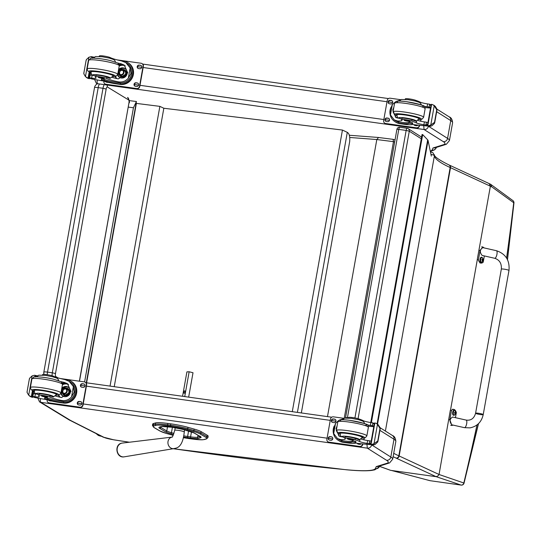 <?xml version="1.0" encoding="UTF-8"?>
<svg xmlns="http://www.w3.org/2000/svg" width="541" height="541" viewBox="0 0 541 541"><rect width="100%" height="100%" fill="white"/><g stroke="black" fill="none" stroke-linecap="round" stroke-linejoin="round"><path stroke-width="0.81" d="M482.964 414.717A3.882 0.48 -169.9 0 0 483.228 414.595A3.882 0.48 -169.9 0 0 479.488 413.439A3.882 0.48 -169.9 0 0 475.586 413.229A3.882 0.48 -169.9 0 0 478.657 414.257A3.882 0.48 -169.9 0 0 482.964 414.717M484.337 255.934L483.228 262.148A10.671 4.45 -83.1 0 1 481.057 263.082A10.671 4.45 -83.1 0 1 478.393 259.883L480.083 250.402L482.836 246.98L484.202 247.94M496.232 250.693A3.882 1.325 102.7 0 1 496.408 250.699L482.89 247.643C479.766 249.59 479.502 252.187 482.119 255.426L494.697 258.273C499.539 259.869 501.75 263.487 501.331 269.12A3.882 0.48 -169.9 0 1 505.24 269.33A3.882 0.48 -169.9 0 1 508.98 270.486C509.872 260.41 505.686 253.817 496.408 250.699A3.882 1.325 102.7 0 1 496.848 254.777A3.882 1.325 102.7 0 1 494.697 258.273M430.447 151.859L432.854 152.663L434.47 155.423A183.264 22.438 -169.9 0 0 450.166 167.527A103.527 12.673 10.1 0 1 450.504 167.683L490.383 186.205L477.223 259.741A10.671 4.45 96.9 0 0 477.263 259.876L450.531 409.997A10.671 4.45 96.9 0 0 450.342 410.173L439.049 474.477L438.122 475.823L436.12 476.682L390.616 470.345A593.403 72.656 -169.9 0 0 379.552 466.335M478.393 259.883L477.223 259.741M508.98 270.486L483.228 414.595A3.882 0.48 -169.9 0 0 480.158 413.567A3.882 0.48 -169.9 0 0 475.843 413.108A3.882 0.48 -169.9 0 0 475.586 413.229L501.331 269.12M453.115 425.104L451.904 425.483L449.814 419.796L451.512 410.315A10.671 4.45 -83.1 0 1 453.676 409.375A10.671 4.45 -83.1 0 1 456.347 412.58L455.434 417.672M466.139 420.087L452.621 417.03C449.497 418.977 449.233 421.574 451.85 424.82L464.428 427.661A3.882 1.325 -77.3 0 0 464.604 427.667A3.882 1.325 -77.3 0 0 466.633 423.914A3.882 1.325 -77.3 0 0 466.139 420.087C470.954 420.742 474.105 418.457 475.586 413.229M451.512 410.315L450.342 410.173M480.956 262.25A2.549 1.062 -83.1 0 1 480.733 262.284A2.549 1.062 -83.1 0 1 479.982 259.626A2.549 1.062 -83.1 0 1 481.341 257.225A2.549 1.062 -83.1 0 1 481.551 257.306M480.733 262.284L481.848 262.094A2.455 1.021 -83.1 0 1 480.672 259.707A2.455 1.021 -83.1 0 1 482.376 257.665L481.774 257.279A2.549 1.062 96.9 0 0 480.415 259.68A2.549 1.062 96.9 0 0 481.165 262.331A2.549 1.062 96.9 0 0 481.47 262.27M482.396 260.62L482.91 260.322A1.353 0.568 96.9 0 0 482.964 260.005A3.307 0.534 -174.4 0 0 482.903 259.89L482.795 259.308A3.307 3.09 -61.6 0 0 482.707 258.632A1.353 0.568 96.9 0 0 482.579 258.578A3.307 2.847 112.6 0 1 482.646 259.24L482.362 259.639A3.307 0.514 -174.6 0 0 481.909 259.511L481.916 259.531A1.258 0.527 -83.1 0 0 481.862 259.829L482.41 260.573A3.307 2.847 111.8 0 1 482.112 261.202A1.353 0.568 96.9 0 0 482.241 261.262A3.307 3.09 -60.6 0 0 482.552 260.64L482.836 260.241L482.437 260.153L482.815 260.241M482.646 259.24L481.909 259.626M481.903 259.863L482.078 259.903A0.893 0.372 -83.1 0 1 482.078 259.91A1957.967 317.006 5.6 0 0 482.897 259.984L482.964 260.005M453.622 415.211A2.549 1.062 -83.1 0 1 453.399 415.238A2.549 1.062 -83.1 0 1 452.648 412.58A2.549 1.062 -83.1 0 1 454.007 410.179A2.549 1.062 -83.1 0 1 454.217 410.261M453.399 415.238L454.514 415.055A2.455 1.021 -83.1 0 1 453.338 412.668A2.455 1.021 -83.1 0 1 455.042 410.626A2.455 1.021 -83.1 0 1 455.049 410.626L454.44 410.234A2.549 1.062 96.9 0 0 453.081 412.634A2.549 1.062 96.9 0 0 453.831 415.292A2.549 1.062 96.9 0 0 454.136 415.224M455.508 413.202L455.576 413.277A1.353 0.568 96.9 0 0 455.637 412.966A3.307 0.534 -174.4 0 0 455.569 412.844L455.461 412.262A3.307 3.09 -61.6 0 0 455.373 411.593A1.353 0.568 96.9 0 0 455.245 411.532A3.307 2.847 112.6 0 1 455.312 412.195L455.028 412.594A3.307 0.514 -174.6 0 0 454.575 412.472L454.582 412.485A1.353 0.568 96.9 0 0 454.521 412.783L455.076 413.534A3.307 2.847 111.8 0 1 454.778 414.156A1.353 0.568 96.9 0 0 454.907 414.217A3.307 3.09 -60.6 0 0 455.218 413.601L455.508 413.202L455.062 413.574M455.312 412.195L454.575 412.58L455.082 412.6M454.568 412.817L454.744 412.857A0.893 0.372 -83.1 0 1 454.744 412.864A1957.967 317.006 5.6 0 0 455.563 412.945L455.637 412.966M429.838 480.651A2.59 2.306 -80.1 0 0 429.953 480.672L391.677 470.494M393.084 139.368L393.483 141.661L394.653 142.053M378.538 137.515L376.813 139.537L393.483 141.661L344.232 418.234M491.755 186.848L513.734 202.74A2.59 2.394 -44.7 0 0 513.111 200.752L490.606 184.278L491.755 186.848A652.439 78.459 10 0 0 490.383 186.205L489.145 183.582L449.26 165.059A2.59 2.333 -65.1 0 0 449.084 164.985M513.734 202.74A520.104 192.616 -30.8 0 1 513.842 202.855A2.59 2.394 -44.3 0 0 513.166 200.812M429.987 480.672A2.59 1.102 -81.9 0 1 429.967 480.672A2.59 1.102 -81.9 0 1 429.953 480.672L461.135 485.088A2.59 2.462 -78.2 0 0 463.935 483.032L439.042 474.491L399.163 455.975A2.59 2.333 114.9 0 1 396.377 458.227L436.12 476.682M507.499 259.707L513.95 202.929L507.411 259.518M478.352 423.772L463.935 483.032A2.59 0.406 14.7 0 1 464.022 483.187A2.59 2.59 0 0 1 461.155 485.094L429.967 480.672A2.59 2.59 0 0 1 429.892 480.658L391.447 470.46M436.114 476.662L461.135 485.088A2.59 1.102 98 0 0 461.155 485.094M379.525 466.383L390.616 470.345M327.474 416.611L376.813 139.537L349.763 137.475M385.388 431.062L434.47 155.423L430.94 154.232M461.033 485.067A2.59 2.462 -78.1 0 0 463.826 483.005A2219.128 1993.795 -65.3 0 0 476.979 424.935M506.579 258.03A2219.128 1993.795 -65.3 0 0 513.727 202.74M136.089 103.365L159.865 106.367L163.835 108.247L342.446 130.056L347.295 132.356C349.283 133.492 350.074 136.582 349.675 141.614L301.344 412.945M128.318 107.125L133.444 107.754L136.42 101.505L130.685 100.802M136.42 101.505L86.317 382.764M133.444 107.754L84.606 381.946M292.282 411.667L342.446 130.056M136.366 103.5L86.614 382.805M159.865 106.367L110.039 386.098M163.835 108.247L114.239 386.687M431.319 156.072L428.059 140.471L377.544 424.117L377.882 424.36L376.854 423.711L377.469 424.347L374.02 443.694L371.836 444.391A4.355 0.534 10.1 0 1 371.058 444.256L370.639 444.229L374.426 422.988L374.845 423.015L371.058 444.256M371.39 422.636L422.677 134.608L422.048 134.513L370.754 422.541M422.677 134.608L427.674 139.869A41.414 5.072 10.1 0 1 428.059 140.471M207.135 435.167L201.171 431.664L200.927 433.03L206.892 436.533L207.135 435.167A23.608 2.888 10.1 0 1 208.157 436.269L207.913 437.635A23.608 2.888 -169.9 0 0 206.892 436.533A0.933 0.879 -59.6 0 1 205.85 437.324A22.681 2.779 10.1 0 1 206.08 438.913L203.964 439.549A17.501 2.144 10.1 0 1 192.359 439.035L189.391 438.629A17.508 2.144 10.1 0 1 183.358 437.662L189.465 438.636M170.787 423.846L167.811 423.441L167.568 424.807L170.543 425.212L170.787 423.846A18.435 2.259 10.1 0 1 188.004 427.329L187.761 428.688A18.435 2.259 -169.9 0 0 170.543 425.212L170.652 426.281A17.501 2.144 10.1 0 1 186.997 429.581L193.171 431.339A22.681 2.779 10.1 0 1 199.886 433.821L205.85 437.324M193.171 431.339A0.933 0.588 -74.1 0 0 193.935 430.447L194.178 429.087L188.004 427.329M167.676 425.875L167.568 424.807A18.435 2.259 -169.9 0 0 155.368 424.259L155.612 422.893L153.488 423.515L153.252 424.881A0.933 0.899 73.7 0 0 153.975 425.977L156.092 425.354A17.501 2.144 10.1 0 1 167.676 425.875L170.652 426.281M155.612 422.893A18.435 2.259 10.1 0 1 167.811 423.441M156.092 425.354A0.933 0.899 73.7 0 1 155.368 424.259L153.252 424.881A23.615 2.894 -169.9 0 0 152.454 425.442L152.697 424.076A23.615 2.894 10.1 0 1 153.488 423.515M194.178 429.087A23.615 2.888 10.1 0 1 201.171 431.664M184.731 396.58L189.147 371.775L186.909 371.87L182.56 396.276M184.637 390.873A1.21 0.582 104 0 1 184.718 390.879A1.21 0.582 104 0 1 184.988 392.198A1.21 0.582 104 0 1 184.136 393.233A1.21 0.582 104 0 1 183.845 391.995A1.21 0.582 104 0 1 184.637 390.873M188.66 397.128L193.009 372.735L189.147 371.775M366.906 443.762L367.312 448.158A3.828 3.638 -57.8 0 0 371.613 444.925A3.882 0.473 -169.9 0 0 370.889 444.621M367.312 448.158L386.517 460.263A47.933 5.87 10.1 0 1 387.342 463.157L376.205 466.626L378.058 466.525L389.588 462.907L392.665 459.214A51.76 6.336 -169.9 0 0 390.818 457.03L371.626 444.851M387.342 463.157L389.162 463.069M423.671 125.127L424.07 129.522A3.828 3.638 -57.8 0 0 428.371 126.29A3.882 0.473 -169.9 0 0 427.647 125.985M424.07 129.522L443.275 141.627A47.933 5.87 10.1 0 1 444.1 144.521L432.962 147.991L434.815 147.889L446.345 144.271L449.422 140.579A51.76 6.336 -169.9 0 0 447.576 138.395L428.384 126.215M444.1 144.521L445.919 144.433M43.902 372.201A5.173 5.065 -44.6 0 0 43.983 374.379M345.178 437.169A5.708 0.697 10.1 0 1 345.097 437.013A5.708 0.697 10.1 0 1 349.033 437.047A5.708 0.697 10.1 0 1 355.254 438.393L355.018 439.711A5.708 0.697 10.1 0 0 348.796 438.359A5.708 0.697 10.1 0 0 344.86 438.332A5.708 0.697 10.1 0 0 344.948 438.487A18.042 2.211 10.1 0 1 345.219 438.974A18.042 2.211 10.1 0 1 340.796 439.63L337.503 438.568L333.709 433.578L333.459 429.642L335.521 423.373L333.709 433.578M335.521 423.373L338.45 420.675M339.66 419.972L343.197 418.876M342.068 436.817A18.042 2.211 10.1 0 1 341.303 436.803L338.943 436.046L336.035 428.661L337.117 425.787M355.755 442.917L355.944 441.855A12.7 1.555 10.1 0 0 355.491 441.321L352.353 440.814A14.668 1.799 10.1 0 1 342.615 440.78L341.784 440.624L341.594 441.693A11.74 11.158 122.2 0 1 338.22 440.306L338.97 440.78A11.74 11.158 -57.8 0 0 343.183 442.322L346.598 442.795A12.7 1.555 -169.9 0 0 355.755 442.917A12.7 1.555 -169.9 0 0 355.302 442.382L352.164 441.875A14.668 1.799 -169.9 0 1 342.426 441.841L343.183 442.322M341.594 441.693L342.426 441.841M338.22 440.306A11.74 11.158 122.2 0 1 334.196 426.004M373.777 426.639A55.026 6.735 10.1 0 1 368.286 426.173M371.16 444.533L370.659 444.634A55.026 6.735 10.1 0 1 357.263 443.295L355.653 443.072M358.582 419.701L358.724 418.89A28.531 3.496 -169.9 0 1 363.322 420.715A6.654 0.818 -169.9 0 0 370.849 422.555A36.68 4.49 -169.9 0 0 372.817 422.839A1.292 1.224 128.2 0 1 372.884 422.852L372.377 425.679L373.878 426.058M361.26 439.143A6.654 0.818 10.1 0 0 367.643 440.536A36.68 4.49 10.1 0 0 369.679 440.834L371.18 441.213M374.156 424.489L372.884 422.852L374.304 423.657M374.44 423.008L370.659 444.222L372.174 444.959A4.355 0.534 10.1 0 1 372.85 445.033L375.17 444.418L377.74 442.017L376.976 441.537L377.936 440.969L377.74 442.017L380.134 428.628L377.469 424.347M374.02 443.694L376.976 441.537M377.882 424.36L380.255 427.87L380.134 428.628L380.255 427.87L379.498 427.39M341.784 440.624A10.651 10.123 122.2 0 1 338.794 439.387L337.503 438.568M364.127 438.054L363.816 439.826M364.269 438.034L363.944 439.853M372.377 425.679A36.68 4.49 10.1 0 1 370.342 425.388A6.654 0.818 10.1 0 1 367.211 424.827M339.998 436.56A7.757 7.371 122.2 0 1 338.064 433.395M373.77 426.687A49.319 6.039 10.1 0 1 368.293 426.193M374.845 423.015A4.355 0.534 10.1 0 0 375.616 423.143L377.557 424.124M355.018 439.711A28.531 3.496 10.1 0 1 359.616 441.53A6.654 0.818 10.1 0 0 367.143 443.37A36.68 4.49 10.1 0 0 369.104 443.654A1.292 1.238 116.2 0 0 369.178 443.661L370.883 442.768L371.16 441.199M358.724 418.89A5.708 0.697 -169.9 0 0 352.502 417.544A5.708 0.697 -169.9 0 0 348.566 417.51L348.478 418.004M362.855 443.931L362.768 444.425A2.59 2.462 122.2 0 1 359.86 446.609L329.158 442.301A2.59 2.462 122.2 0 1 328.096 441.875M362.558 443.904L362.49 444.256A2.59 2.462 122.2 0 1 359.589 446.44L328.887 442.132A2.59 2.462 122.2 0 1 326.886 439.258L330.483 419.025A2.59 2.462 122.2 0 1 333.391 416.841L343.995 418.328M333.946 422.589L332.715 422.42A1.779 1.691 122.2 0 1 331.43 420.1A1.779 1.691 122.2 0 1 333.337 418.944L334.561 419.113A1.779 1.691 122.2 0 1 335.846 421.432A1.779 1.691 122.2 0 1 333.946 422.589M330.788 440.293L329.564 440.117A1.779 1.691 122.2 0 1 328.279 437.797A1.779 1.691 122.2 0 1 330.179 436.641L331.41 436.817A1.779 1.691 122.2 0 1 332.688 439.136A1.779 1.691 122.2 0 1 330.788 440.293M361.199 443.755A1.779 1.691 122.2 0 1 359.643 444.344L358.419 444.168A1.779 1.691 122.2 0 1 357.188 443.289M332.215 422.264A1.779 1.691 122.2 0 1 333.608 419.113L334.832 419.289A1.779 1.691 122.2 0 1 335.332 419.437M329.063 439.968A1.779 1.691 122.2 0 1 330.456 436.817L331.68 436.986A1.779 1.691 122.2 0 1 332.181 437.142M357.919 444.012A1.779 1.691 122.2 0 1 357.398 443.316M340.032 433.612A11.645 1.427 10.1 0 1 339.734 433.199A11.645 1.427 10.1 0 1 351.454 433.841A11.645 1.427 10.1 0 1 362.673 437.284A11.645 1.427 10.1 0 1 362.247 437.568M355.254 438.393A28.531 3.496 10.1 0 1 358.906 439.765L359.968 439.549M353.415 439.792A3.104 0.379 -169.9 0 0 350.088 438.934A3.104 0.379 -169.9 0 0 347.41 438.839A3.104 0.379 -169.9 0 0 350.399 439.759A3.104 0.379 -169.9 0 0 353.523 439.928A3.104 0.379 -169.9 0 0 353.415 439.792M401.936 118.533A5.708 0.697 10.1 0 1 401.855 118.378A5.708 0.697 10.1 0 1 405.791 118.405A5.708 0.697 10.1 0 1 412.012 119.757L411.775 121.076A5.708 0.697 10.1 0 0 405.554 119.723A5.708 0.697 10.1 0 0 401.618 119.696A5.708 0.697 10.1 0 0 401.706 119.845A18.042 2.211 10.1 0 1 401.977 120.339A18.042 2.211 10.1 0 1 397.554 120.995L394.267 119.933L390.467 114.942L390.223 111L390.629 108.687L392.279 104.738L390.467 114.942M392.279 104.738L395.207 102.039M396.418 101.336L399.955 100.241M398.825 118.181A18.042 2.211 10.1 0 1 398.061 118.161L395.701 117.411L392.793 110.019L393.875 107.152M412.512 124.281L412.702 123.22A12.7 1.555 10.1 0 0 412.249 122.679L409.111 122.178A14.668 1.799 10.1 0 1 399.373 122.138L398.541 121.989L398.352 123.057A11.74 11.158 122.2 0 1 394.977 121.671L395.728 122.144A11.74 11.158 -57.8 0 0 399.948 123.679L403.356 124.159A12.7 1.555 -169.9 0 0 412.512 124.281A12.7 1.555 -169.9 0 0 412.059 123.74L408.922 123.24A14.668 1.799 -169.9 0 1 399.184 123.206L399.948 123.679M398.352 123.057L399.184 123.206M394.977 121.671A11.74 11.158 122.2 0 1 390.954 107.368M430.535 108.004A55.026 6.735 10.1 0 1 425.043 107.537M427.917 125.897L427.417 125.999A55.026 6.735 10.1 0 1 414.021 124.66L412.411 124.43M415.339 101.066L415.481 100.254A28.531 3.496 -169.9 0 1 420.08 102.073A6.654 0.818 -169.9 0 0 427.606 103.919A36.68 4.49 -169.9 0 0 429.574 104.203A1.292 1.224 128.2 0 1 429.642 104.21L429.135 107.044L430.636 107.422M418.017 120.508A6.654 0.818 10.1 0 0 424.401 121.901A36.68 4.49 10.1 0 0 426.436 122.198L427.938 122.577L427.64 124.132L425.936 125.025A1.292 1.238 116.2 0 1 425.862 125.018A36.68 4.49 10.1 0 1 423.901 124.734A6.654 0.818 10.1 0 1 416.374 122.895A28.531 3.496 10.1 0 0 411.775 121.076M430.913 105.853L429.642 104.21L431.062 105.022M431.603 104.379A4.355 0.534 10.1 0 0 432.374 104.508L435.377 106.435L437.013 109.235L436.891 109.985L434.227 105.705L430.778 125.052L428.594 125.749A4.355 0.534 10.1 0 1 427.816 125.62L427.397 125.593L431.184 104.352L431.603 104.379L427.816 125.62M427.397 125.593L428.932 126.324A4.355 0.534 10.1 0 1 429.615 126.391L431.934 125.782L434.497 123.375L433.733 122.902L434.693 122.334L437.013 109.235L436.256 108.755M430.778 125.052L433.733 122.902M398.541 121.989A10.651 10.123 122.2 0 1 395.552 120.751L394.261 119.933M420.884 119.419L420.573 121.191M421.026 119.399L420.702 121.218M429.135 107.044A36.68 4.49 10.1 0 1 427.099 106.753A6.654 0.818 10.1 0 1 423.968 106.192M396.756 117.924A7.757 7.371 122.2 0 1 394.822 114.76M430.528 108.051A49.319 6.039 10.1 0 1 425.05 107.558M427.417 125.586L431.184 104.352M415.481 100.254A5.708 0.697 -169.9 0 0 409.26 98.902A5.708 0.697 -169.9 0 0 405.324 98.875L405.236 99.368M434.639 105.725L433.612 105.076L434.227 105.705M419.613 125.296L419.525 125.789A2.59 2.462 122.2 0 1 416.617 127.974L385.916 123.666A2.59 2.462 122.2 0 1 384.854 123.24M419.316 125.269L419.248 125.62A2.59 2.462 122.2 0 1 416.347 127.804L385.645 123.497A2.59 2.462 122.2 0 1 383.643 120.623L387.248 100.389A2.59 2.462 122.2 0 1 390.149 98.205L400.753 99.693M390.703 103.953L389.473 103.784A1.779 1.691 122.2 0 1 388.188 101.465A1.779 1.691 122.2 0 1 390.095 100.301L391.319 100.477A1.779 1.691 122.2 0 1 392.604 102.797A1.779 1.691 122.2 0 1 390.703 103.953M387.545 121.657L386.321 121.482A1.779 1.691 122.2 0 1 385.036 119.162A1.779 1.691 122.2 0 1 386.937 118.006L388.168 118.181A1.779 1.691 122.2 0 1 389.446 120.501A1.779 1.691 122.2 0 1 387.545 121.657M417.956 125.12A1.779 1.691 122.2 0 1 416.401 125.708L415.177 125.532A1.779 1.691 122.2 0 1 413.946 124.646M388.972 103.629A1.779 1.691 122.2 0 1 390.365 100.477L391.589 100.646A1.779 1.691 122.2 0 1 392.09 100.802M385.821 121.326A1.779 1.691 122.2 0 1 387.214 118.175L388.438 118.351A1.779 1.691 122.2 0 1 388.938 118.506M414.677 125.377A1.779 1.691 122.2 0 1 414.156 124.673M396.79 114.976A11.645 1.427 10.1 0 1 396.492 114.564A11.645 1.427 10.1 0 1 408.212 115.206A11.645 1.427 10.1 0 1 419.431 118.648A11.645 1.427 10.1 0 1 419.005 118.932M412.012 119.757A28.531 3.496 10.1 0 1 415.664 121.13L416.726 120.914M410.173 121.157A3.104 0.379 -169.9 0 0 406.846 120.291A3.104 0.379 -169.9 0 0 404.168 120.197A3.104 0.379 -169.9 0 0 407.157 121.116A3.104 0.379 -169.9 0 0 410.281 121.285A3.104 0.379 -169.9 0 0 410.173 121.157M53.417 376.969L53.545 376.252A18.042 2.211 -169.9 0 0 64.751 379.552L69.113 381.29L73.387 386.585L74.185 392.124L71.574 396.79L73.387 386.585M71.574 396.79C68.761 400.022 65.251 401.212 61.045 400.374A18.042 2.211 10.1 0 1 49.84 397.074L50.07 395.755A5.708 0.697 10.1 0 0 44.051 394.247A5.708 0.697 10.1 0 0 39.229 394.044L38.993 395.363A5.708 0.697 10.1 0 1 43.814 395.566A5.708 0.697 10.1 0 1 49.84 397.074M55.547 396.073A18.042 2.211 -169.9 0 0 61.546 397.54L70.999 391.461L67.456 383.67L64.251 382.386A18.042 2.211 -169.9 0 1 60.876 381.608M63.432 403.059A11.74 11.158 -57.8 0 0 75.977 395.424A11.74 11.158 -57.8 0 0 71.737 381.655L70.979 381.182A11.74 11.158 122.2 0 1 75.382 394.531A11.74 11.158 122.2 0 1 63.534 402.673L63.723 401.605L62.864 401.517A14.668 1.799 10.1 0 1 47.703 398.061L44.754 397.649L44.626 398.778A12.7 1.555 -169.9 0 0 60.024 402.578L63.432 403.059L62.675 402.578L63.534 402.673M67.497 380.431L67.611 379.796L66.759 379.64A14.668 1.799 10.1 0 1 60.078 378.45M67.611 379.796A11.74 11.158 122.2 0 1 70.979 381.182M46.526 399.616A55.026 6.735 10.1 0 1 34.496 397.459L32.947 396.479A1.292 1.231 115.9 0 1 32.873 396.472L33.975 397.25M32.501 393.625L33.38 393.638L32.873 396.472L32.156 395.552L32.541 393.679M27.057 392.428L27.185 391.677L27.057 392.428L28.693 395.228L32.142 375.88L34.462 375.271A4.355 0.534 -169.9 0 0 35.138 375.339L36.139 375.725M32.142 375.88L29.579 378.287L29.383 379.329L29.579 378.287M69.113 381.29L70.404 382.102A10.651 10.123 122.2 0 1 74.408 394.173A10.651 10.123 122.2 0 1 63.723 401.605M62.675 402.578A14.668 1.799 -169.9 0 1 47.513 399.123L44.565 398.71M33.38 393.638A36.68 4.49 -169.9 0 0 35.381 393.909A6.654 0.818 -169.9 0 0 36.517 394.044M62.283 382.967A69.546 8.514 -169.9 0 0 65.813 383.373L64.251 382.386M59.862 397.168L58.178 395.133M62.526 383.819L65.813 383.373M60.179 397.236A7.757 7.371 122.2 0 1 58.651 395.058M62.445 384.739A7.757 7.371 122.2 0 1 68.524 384.468M61.809 388.276A5.173 4.916 122.2 0 1 70.377 392.272A5.173 4.916 122.2 0 1 60.788 393.584M63.094 396.181A5.173 4.916 122.2 0 1 61.431 390.866M63.074 388.255A5.173 4.916 122.2 0 1 68.592 387.464M33.312 393.632L33.752 391.163M33.008 396.641L32.474 397.283A4.355 0.534 -169.9 0 0 31.696 397.155L28.693 395.228M30.465 396.587L31.696 397.155M30.756 396.81L29.43 395.938M30.675 396.512A4.355 0.534 -169.9 0 0 31.358 396.587L32.419 390.595M32.886 397.31L31.358 396.587M53.545 376.252A5.708 0.697 -169.9 0 0 47.52 374.751A5.708 0.697 -169.9 0 0 42.705 374.541A28.531 3.496 -169.9 0 0 42.421 374.927L42.394 375.062M42.611 375.075L42.705 374.541M32.947 396.479A36.68 4.49 10.1 0 0 34.881 396.742A6.654 0.818 10.1 0 0 39.31 396.756A6.654 0.818 10.1 0 0 39.195 396.567A28.531 3.496 10.1 0 1 38.715 395.742A28.531 3.496 10.1 0 1 38.993 395.363M36.389 376.759L36.585 375.657A1.292 1.224 127.7 0 1 36.653 375.664A36.68 4.49 -169.9 0 0 37.505 375.779M36.585 375.657L35.523 376.955M85.397 382.325A2.59 2.462 122.2 0 1 86.614 384.935L83.01 405.168A2.59 2.462 122.2 0 1 80.102 407.353L49.407 403.045A2.59 2.462 122.2 0 1 48.345 402.612M60.7 378.572L84.335 381.892A2.59 2.462 122.2 0 1 86.344 384.766L82.739 404.999A2.59 2.462 122.2 0 1 79.831 407.184L49.136 402.869A2.59 2.462 122.2 0 1 47.128 400.002L47.155 399.826M79.284 401.436L80.508 401.605A1.779 1.691 122.2 0 1 81.792 403.924A1.779 1.691 122.2 0 1 79.892 405.081L78.661 404.911A1.779 1.691 122.2 0 1 77.377 402.592A1.779 1.691 122.2 0 1 79.284 401.436L80.785 401.78A1.779 1.691 122.2 0 1 81.278 401.929M82.435 383.731L83.666 383.9A1.779 1.691 122.2 0 1 84.944 386.22A1.779 1.691 122.2 0 1 83.043 387.383L81.813 387.207A1.779 1.691 122.2 0 1 80.535 384.888A1.779 1.691 122.2 0 1 82.435 383.731L83.936 384.076A1.779 1.691 122.2 0 1 84.437 384.232M51.578 401.023A1.779 1.691 122.2 0 1 51.037 401.03L49.806 400.861A1.779 1.691 122.2 0 1 48.812 400.32M78.161 404.756A1.779 1.691 122.2 0 1 79.554 401.605M81.319 387.052A1.779 1.691 122.2 0 1 82.705 383.9M49.305 400.705A1.779 1.691 122.2 0 1 48.988 400.367M66.029 389.114A2.441 2.32 -57.8 0 0 63.48 393.158M64.778 388.492A2.441 2.32 -57.8 0 0 63.054 392.949A2.441 2.32 -57.8 0 0 66.32 392.117A2.441 2.32 -57.8 0 0 64.778 388.492M64.758 388.262A2.644 2.516 -57.8 0 0 61.897 391.833A2.644 2.516 -57.8 0 0 66.245 392.448A2.644 2.516 -57.8 0 0 64.758 388.262M64.792 388.086A2.827 2.685 -57.8 0 0 61.728 391.9A2.827 2.685 -57.8 0 0 66.381 392.556A2.827 2.685 -57.8 0 0 64.792 388.086M64.879 387.917A3.03 2.881 -57.8 0 0 62.736 393.449A3.03 2.881 -57.8 0 0 66.793 392.414A3.03 2.881 -57.8 0 0 64.879 387.917M56.365 394.646A11.645 1.427 -169.9 0 0 56.785 394.362A11.645 1.427 -169.9 0 0 56.372 393.868A11.645 1.427 -169.9 0 0 43.895 390.629A11.645 1.427 -169.9 0 0 33.853 390.277A11.645 1.427 -169.9 0 0 34.151 390.69M38.715 395.742L38.945 394.43A28.531 3.496 10.1 0 1 39.229 394.044M39.148 394.937C32.859 392.306 35.415 394.139 34.164 390.582A11.287 1.38 10.1 0 1 43.895 390.927A11.287 1.38 10.1 0 1 55.98 394.064A11.287 1.38 10.1 0 1 56.386 394.538L53.525 396.925L52.89 396.864A18.042 2.211 10.1 0 1 50.07 395.755M41.637 396.039A3.104 0.379 -169.9 0 0 44.964 396.905A3.104 0.379 -169.9 0 0 47.642 396.999A3.104 0.379 -169.9 0 0 44.646 396.08A3.104 0.379 -169.9 0 0 41.522 395.911A3.104 0.379 -169.9 0 0 41.637 396.039M110.175 58.327L110.303 57.617A18.042 2.211 -169.9 0 0 121.509 60.917L125.87 62.655L130.144 67.95L130.942 73.488L128.332 78.154L130.144 67.95M128.332 78.154C125.519 81.387 122.009 82.577 117.803 81.738A18.042 2.211 10.1 0 1 106.597 78.431L106.827 77.12A5.708 0.697 10.1 0 0 100.809 75.612A5.708 0.697 10.1 0 0 95.987 75.409L95.75 76.721A5.708 0.697 10.1 0 1 100.572 76.93A5.708 0.697 10.1 0 1 106.597 78.431M112.305 77.437A18.042 2.211 -169.9 0 0 118.303 78.905L127.757 72.825L124.214 65.035L121.008 63.75A18.042 2.211 -169.9 0 1 117.634 62.972M120.19 84.423A11.74 11.158 -57.8 0 0 132.734 76.788A11.74 11.158 -57.8 0 0 128.494 63.02L127.737 62.546A11.74 11.158 122.2 0 1 132.139 75.889A11.74 11.158 122.2 0 1 120.291 84.031L120.481 82.969L119.622 82.881A14.668 1.799 10.1 0 1 104.46 79.426L101.512 79.013L101.383 80.142A12.7 1.555 -169.9 0 0 116.782 83.943L120.19 84.423L119.433 83.943L120.291 84.031M124.254 61.796L124.369 61.16L123.517 61.005A14.668 1.799 10.1 0 1 116.836 59.808M124.369 61.16A11.74 11.158 122.2 0 1 127.737 62.546M103.284 80.981A55.026 6.735 10.1 0 1 91.253 78.824L89.705 77.843A1.292 1.231 115.9 0 1 89.637 77.83L90.732 78.614M89.258 74.989L90.137 75.003L89.637 77.83L88.913 76.91L89.299 75.043M83.814 73.792L83.943 73.035L83.814 73.792L85.451 76.592L88.9 57.245L91.219 56.629A4.355 0.534 -169.9 0 0 91.896 56.704L92.896 57.089M88.9 57.245L86.337 59.645L86.141 60.693L86.337 59.645M125.87 62.648L127.162 63.466A10.651 10.123 122.2 0 1 131.165 75.537A10.651 10.123 122.2 0 1 120.481 82.969M119.433 83.943A14.668 1.799 -169.9 0 1 104.271 80.487L101.323 80.075M90.137 75.003A36.68 4.49 -169.9 0 0 92.139 75.273A6.654 0.818 -169.9 0 0 93.275 75.409M119.04 64.332A69.546 8.514 -169.9 0 0 122.57 64.737L121.008 63.75M116.619 78.526L114.935 76.497M119.284 65.184L122.57 64.737M116.937 78.601A7.757 7.371 122.2 0 1 115.409 76.423M119.203 66.097A7.757 7.371 122.2 0 1 125.282 65.833M118.567 69.64A5.173 4.916 122.2 0 1 127.135 73.637A5.173 4.916 122.2 0 1 117.546 74.949M119.852 77.546A5.173 4.916 122.2 0 1 118.188 72.224M119.831 69.62A5.173 4.916 122.2 0 1 125.35 68.822M90.07 74.989L90.509 72.528M89.765 78.005L89.231 78.648A4.355 0.534 -169.9 0 0 88.454 78.519L85.451 76.592M87.223 77.951L88.454 78.519M87.514 78.174L86.188 77.295M87.432 77.877A4.355 0.534 -169.9 0 0 88.115 77.945L89.184 71.96M89.644 78.675L88.115 77.945M110.303 57.617A5.708 0.697 -169.9 0 0 104.278 56.108A5.708 0.697 -169.9 0 0 99.463 55.906A28.531 3.496 -169.9 0 0 99.179 56.284L99.152 56.426M99.368 56.44L99.463 55.906M89.705 77.843A36.68 4.49 10.1 0 0 91.639 78.107A6.654 0.818 10.1 0 0 96.068 78.12A6.654 0.818 10.1 0 0 95.953 77.924A28.531 3.496 10.1 0 1 95.473 77.106A28.531 3.496 10.1 0 1 95.75 76.721M93.147 58.124L93.343 57.021A1.292 1.224 127.7 0 1 93.41 57.028A36.68 4.49 -169.9 0 0 94.262 57.143M93.343 57.021L92.281 58.32M142.155 63.682A2.59 2.462 122.2 0 1 143.372 66.3L139.767 86.533A2.59 2.462 122.2 0 1 136.859 88.717L106.164 84.41A2.59 2.462 122.2 0 1 105.103 83.977M117.458 59.936L141.093 63.256A2.59 2.462 122.2 0 1 143.101 66.13L139.497 86.357A2.59 2.462 122.2 0 1 136.589 88.541L105.894 84.234A2.59 2.462 122.2 0 1 103.886 81.36L103.919 81.191M136.041 82.793L137.265 82.969A1.779 1.691 122.2 0 1 138.55 85.289A1.779 1.691 122.2 0 1 136.65 86.445L135.419 86.276A1.779 1.691 122.2 0 1 134.134 83.956A1.779 1.691 122.2 0 1 136.041 82.793L137.542 83.138A1.779 1.691 122.2 0 1 138.036 83.294M139.193 65.096L140.423 65.265A1.779 1.691 122.2 0 1 141.701 67.584A1.779 1.691 122.2 0 1 139.801 68.741L138.57 68.572A1.779 1.691 122.2 0 1 137.292 66.252A1.779 1.691 122.2 0 1 139.193 65.096L140.694 65.441A1.779 1.691 122.2 0 1 141.194 65.589M108.335 82.381A1.779 1.691 122.2 0 1 107.794 82.394L106.563 82.225A1.779 1.691 122.2 0 1 105.569 81.684M134.919 86.12A1.779 1.691 122.2 0 1 136.312 82.969M138.077 68.416A1.779 1.691 122.2 0 1 139.463 65.265M106.063 82.07A1.779 1.691 122.2 0 1 105.745 81.732M122.787 70.479A2.441 2.32 -57.8 0 0 120.237 74.523M121.536 69.857A2.441 2.32 -57.8 0 0 119.811 74.313A2.441 2.32 -57.8 0 0 123.078 73.481A2.441 2.32 -57.8 0 0 121.536 69.857M121.515 69.627A2.644 2.516 -57.8 0 0 118.655 73.197A2.644 2.516 -57.8 0 0 123.003 73.806A2.644 2.516 -57.8 0 0 121.515 69.627M121.549 69.444A2.827 2.685 -57.8 0 0 118.486 73.265A2.827 2.685 -57.8 0 0 123.138 73.921A2.827 2.685 -57.8 0 0 121.549 69.444M121.637 69.282A3.03 2.881 -57.8 0 0 119.493 74.807A3.03 2.881 -57.8 0 0 123.551 73.779A3.03 2.881 -57.8 0 0 121.637 69.282M113.123 76.011A11.645 1.427 -169.9 0 0 113.542 75.72A11.645 1.427 -169.9 0 0 113.13 75.233A11.645 1.427 -169.9 0 0 100.653 71.994A11.645 1.427 -169.9 0 0 90.611 71.635A11.645 1.427 -169.9 0 0 90.908 72.048M95.473 77.106L95.703 75.787A28.531 3.496 10.1 0 1 95.987 75.409M95.913 76.301C89.617 73.671 92.173 75.497 90.922 71.946A11.287 1.38 10.1 0 1 100.653 72.291A11.287 1.38 10.1 0 1 112.738 75.429A11.287 1.38 10.1 0 1 113.143 75.902L110.283 78.289L109.647 78.229A18.042 2.211 10.1 0 1 106.827 77.12M98.394 77.404A3.104 0.379 -169.9 0 0 101.722 78.269A3.104 0.379 -169.9 0 0 104.399 78.364A3.104 0.379 -169.9 0 0 101.404 77.444A3.104 0.379 -169.9 0 0 98.279 77.275A3.104 0.379 -169.9 0 0 98.394 77.404M399.907 127.297A2.59 0.744 98 0 0 399.819 127.263L399.819 127.263A2.59 0.744 98 0 0 398.778 129.4L406.149 130.435A2.59 0.744 -82 0 1 407.19 128.298L407.19 128.298A2.59 0.744 -82 0 1 407.278 128.332A2.59 2.462 122.2 0 1 408.205 128.67L408.205 128.67A2.59 2.462 122.2 0 1 409.28 131.206L421.29 138.773M354.93 417.943L406.149 130.435L409.28 131.206L358.074 418.687M421.588 137.103L408.205 128.67A2.59 2.59 0 0 0 407.19 128.298L399.819 127.263A2.59 2.59 0 0 0 396.911 129.373L398.778 129.4L347.423 417.693L345.557 417.666A2.59 2.59 0 0 0 345.523 417.956M347.383 417.936A2.59 0.744 -82 0 1 347.423 417.693L348.512 417.841M101.397 436.242A549.987 67.327 10.1 0 1 100.356 436.073A2.59 0.365 99.1 0 0 100.396 436.1A2.59 0.365 99.1 0 0 100.443 436.087M101.072 436.08L96.798 433.916M480.083 250.402L478.92 250.267M449.814 419.796L448.651 419.654M482.051 257.408A2.549 1.062 96.9 0 0 481.774 257.279L481.341 257.225M482.903 259.89L481.95 259.863M454.724 410.369A2.549 1.062 96.9 0 0 454.44 410.234L454.007 410.179M455.569 412.844L454.623 412.824M448.915 164.904L449.26 165.059A2.59 2.333 -65.1 0 1 450.504 167.683L399.163 455.975A103.527 12.673 -169.9 0 0 398.825 455.826L450.166 167.527A2.59 2.32 -65.4 0 0 448.915 164.904C431.184 156.146 434.856 154.368 434.511 155.03M513.95 202.929A2.59 2.59 0 0 0 513.226 200.873L513.111 200.752A2.59 2.394 -44.7 0 0 513.051 200.697M393.713 453.324A183.264 22.438 10.1 0 0 398.825 455.826A2.59 2.32 114.6 0 1 396.053 458.078A100.937 12.362 10.1 0 1 396.377 458.227M393.118 456.685A185.854 22.756 -169.9 0 0 396.053 458.078M347.295 132.356L297.408 412.391M427.674 139.869L377.104 423.833M160.109 426.7L159.94 427.113A1.035 1.001 -106.6 0 1 159.467 427.133A16.886 2.069 -169.9 0 0 159.636 428.323A1.035 0.974 -59.6 0 0 160.792 427.444A15.851 1.941 10.1 0 1 160.237 427.025M159.94 427.113L162.043 426.491A1.035 1.001 -106.6 0 1 161.57 426.511L159.467 427.133M159.636 428.323L165.614 431.833A1.035 0.974 -59.6 0 0 166.77 430.954L160.792 427.444L160.9 426.829M169.407 426.863L169.326 426.849A11.706 1.434 -169.9 0 0 161.57 426.511M165.614 431.833A16.879 2.069 -169.9 0 0 170.618 433.679A1.035 0.656 -74.1 0 0 171.463 432.685A15.845 1.941 10.1 0 1 166.77 430.954L167.541 426.639M172.383 427.268L169.326 426.849M170.618 433.679L173.526 434.504M173.925 433.388L171.463 432.685L172.423 427.282M162.043 426.491L172.336 427.275L183.129 429.453A1.035 0.656 -74.1 0 0 183.23 429.466A11.706 1.434 -169.9 0 0 172.295 427.255M183.5 436.966A11.713 1.434 -169.9 0 0 187.727 437.642L187.612 436.459A10.678 1.305 10.1 0 1 183.703 435.83M189.201 431.17A1.035 0.656 -74.1 0 0 189.303 431.211A1.035 0.656 -74.1 0 0 189.404 431.224L183.23 429.466M187.727 437.642L190.696 438.048L190.581 436.864L187.612 436.459L188.579 431.001M183.129 429.453L194.063 432.956A1.035 0.974 -59.6 0 0 194.402 433.07A16.886 2.069 -169.9 0 0 189.404 431.224M190.696 438.048A11.706 1.434 -169.9 0 0 198.452 438.393A1.035 1.001 -106.6 0 1 197.648 437.175A10.671 1.305 10.1 0 1 190.581 436.864L191.467 431.88M194.063 432.956L200.069 436.479A1.035 0.974 -59.6 0 0 200.413 436.601L194.402 433.07M198.452 438.393L200.583 437.757A1.035 1.001 -106.6 0 1 199.778 436.54L197.648 437.175L197.986 435.255M200.583 437.757A16.521 2.022 -169.9 0 0 200.413 436.601M172.856 435.268A0.933 0.588 -74.1 0 0 172.944 435.309L173.154 435.363A17.508 2.144 10.1 0 1 173.039 435.322L166.871 433.564A22.675 2.779 10.1 0 1 160.156 431.082L154.185 427.579A22.688 2.779 10.1 0 1 153.975 425.977M154.185 427.579A0.933 0.879 120.4 0 1 153.874 427.471L159.845 430.974L166.777 433.551A0.933 0.588 -74.1 0 0 166.871 433.564M166.689 433.51A0.933 0.588 -74.1 0 0 166.777 433.551L172.944 435.309A0.933 0.588 -74.1 0 0 173.039 435.322M186.997 429.581A0.933 0.588 -74.1 0 0 187.761 428.688L193.935 430.447A23.615 2.888 -169.9 0 1 200.927 433.03A0.933 0.879 -59.6 0 1 199.886 433.821M206.08 438.913A0.933 0.899 73.4 0 0 206.513 438.9L207.913 437.635M203.964 439.549A0.933 0.899 73.4 0 0 204.39 439.529L206.513 438.9M192.359 439.035L202.246 439.799L204.39 439.529M189.391 438.629L192.4 439.042M172.018 437.114A5.823 5.018 81.9 0 0 168.008 443.688A5.823 5.018 81.9 0 0 173.877 448.611L176.008 448.131C180.532 446.94 183.284 441.564 184.265 432.002A4.855 0.595 10.1 0 0 183.467 431.522A4.855 0.595 10.1 0 0 178.165 430.345A4.855 0.595 10.1 0 0 174.709 430.298A4.855 0.595 10.1 0 1 174.709 430.298C173.384 434.984 172.437 437.297 171.889 437.229L172.342 437.067M124.214 456.834A6.945 5.985 -98.1 0 1 117.194 450.822A6.945 5.985 -98.1 0 1 122.252 443.086C113.881 443.816 115.977 458.484 124.214 456.834L173.877 448.611M379.91 430.352L393.99 439.231A3.828 3.638 -57.8 0 0 392.401 435.478C394.436 436.181 395.579 438.156 395.836 441.415L392.665 459.214M386.517 460.263A3.828 3.638 -57.8 0 0 390.818 457.03L393.99 439.231A51.76 6.336 10.1 0 1 395.836 441.415M80.717 385.354L85.025 385.956M86.398 386.152L330.247 420.371M331.619 420.567L335.927 421.168M376.205 466.626A516.053 63.175 10.1 0 1 375.251 468.695A3.828 3.794 32.1 0 0 379.167 466.984L379.721 466.011M375.251 468.695A63.459 7.77 10.1 0 1 346.037 469.703A3.828 2.083 95.5 0 0 346.335 469.771C357.249 470.826 365.54 471.062 371.194 470.474L374.737 469.845L379.167 466.984M129.441 442.22A618.62 75.733 10.1 0 1 113.786 439.799A3.828 0.649 98.9 0 0 113.86 439.847A3.828 0.649 98.9 0 0 113.941 439.826M346.037 469.703A618.62 75.733 10.1 0 1 173.242 448.712M113.786 439.799A9.109 1.116 10.1 0 1 104.075 437.385A3.828 3.523 116.8 0 1 103.013 437.06L113.86 439.847L129.326 442.234M104.075 437.385L70.621 420.465A3.828 3.523 116.8 0 1 69.322 420.012M70.621 420.465A9.109 1.116 10.1 0 1 70.384 420.337A3.828 3.625 121.4 0 1 69.059 419.863L103.013 437.06M70.384 420.337L40.873 402.348A3.828 3.625 121.4 0 1 39.54 401.875L37.762 397.933M40.873 402.348L40.906 402.348A3.828 1.096 -82 0 1 40.467 398.568M332.749 438.967L328.448 438.366M327.075 438.176L83.226 403.951M81.847 403.762L77.546 403.16M40.906 402.348L367.251 448.144M432.962 147.991A516.053 63.175 10.1 0 1 432.009 150.06A3.828 3.794 32.1 0 0 435.924 148.349L436.479 147.368M432.009 150.06A63.459 7.77 10.1 0 1 430.291 151.115M97.224 79.933A3.828 1.096 -82 0 0 97.664 83.706L97.63 83.713A3.828 3.625 121.4 0 1 96.298 83.24L94.519 79.29M389.506 120.332L385.206 119.73M383.833 119.541L139.984 85.316M138.604 85.126L134.303 84.518M97.664 83.706L424.009 129.509M443.275 141.627A3.828 3.638 -57.8 0 0 447.576 138.395L450.748 120.589A51.76 6.336 10.1 0 1 452.594 122.773L449.422 140.579M137.475 66.719L141.783 67.321M143.155 67.517L387.004 101.735M388.377 101.924L392.685 102.533M436.668 111.716L450.748 120.589A3.828 3.638 122.2 0 0 449.158 116.842C451.194 117.546 452.337 119.52 452.594 122.773M106.164 89.062L103.006 88.291L52.328 372.79L55.486 373.56L106.164 89.062A2.59 0.771 -82.1 0 1 107.328 86.966L128.677 99.984A2.59 0.771 -82.1 0 1 128.941 102.946L79.378 381.195M47.263 374.71A5.173 1.542 -82.1 0 1 47.52 372.12L52.328 372.79A5.173 1.542 97.9 0 0 52.071 375.725M55.581 377.097A2.59 2.448 -58.6 0 0 55.75 376.522A2.59 0.771 -82.1 0 1 55.486 373.56M57.928 377.848L55.75 376.522M79.493 381.216L128.941 102.946M129.042 103.061C129.928 102.276 129.441 100.403 127.581 97.434A2.59 2.448 121.4 0 1 128.677 99.984M106.868 84.998A2.59 2.448 121.4 0 1 107.328 86.966M104.264 84.633A5.173 1.542 97.9 0 0 103.006 88.291L98.198 87.622A5.173 1.542 -82.1 0 1 99.463 83.963M43.848 372.08A5.173 0.636 -169.9 0 1 47.52 372.12L98.198 87.622A5.173 0.636 10.1 0 0 94.519 87.581L43.848 372.08A5.173 5.173 0 0 0 43.956 374.372M374.135 424.475L373.858 426.044M374.237 444.83L373.209 444.181M379.985 428.533L377.78 440.874M352.353 440.814L352.164 441.875M355.491 441.321L355.302 442.382M372.85 445.033L371.836 444.391M359.927 439.759L359.616 441.53M363.322 420.715L363.2 421.371M370.849 422.555L370.342 425.388M367.643 440.536L367.143 443.37M369.679 440.834L369.178 443.661M370.659 444.634L369.104 443.654M342.615 440.78L340.796 439.63M340.019 434.18A13.457 1.65 10.1 0 1 338.436 433.449A13.457 1.65 10.1 0 1 353.435 433.983A13.457 1.65 10.1 0 1 362.071 438.109M340.688 420.81A13.457 1.65 10.1 0 1 355.2 421.25A13.457 1.65 10.1 0 1 364.857 425.449M368.38 427.343C366.507 424.523 373.703 425.206 349.391 420.276C337.827 419.072 340.634 420.066 339.139 420.181L337.807 421.899A15.527 1.9 10.1 0 1 353.429 422.751A15.527 1.9 10.1 0 1 368.38 427.343L366.852 435.945A15.527 1.9 10.1 0 0 351.9 431.346A15.527 1.9 10.1 0 0 336.279 430.501L337.692 433.179L340.019 434.227M344.955 437.804A8.697 1.062 10.1 0 1 346.22 436.31A8.697 1.062 10.1 0 1 358.96 439.17A8.697 1.062 10.1 0 1 358.906 439.765M340.154 432.915L340.052 433.51A11.287 1.38 10.1 0 1 349.784 433.855A11.287 1.38 10.1 0 1 361.868 436.986A11.287 1.38 10.1 0 1 362.267 437.466L359.413 439.853M430.893 105.84L430.616 107.409M430.994 126.195L429.967 125.546M436.743 109.891L434.538 122.239M409.111 122.178L408.922 123.24M412.249 122.679L412.059 123.74M429.615 126.391L428.594 125.749M416.685 121.123L416.374 122.895M420.08 102.073L419.958 102.736M427.606 103.919L427.099 106.753M424.401 121.901L423.901 124.734M426.436 122.198L425.936 125.025M427.417 125.999L425.862 125.018M399.373 122.138L397.554 120.995M396.776 115.544A13.457 1.65 10.1 0 1 395.194 114.814A13.457 1.65 10.1 0 1 410.193 115.348A13.457 1.65 10.1 0 1 418.829 119.473M397.446 102.168A13.457 1.65 10.1 0 1 411.958 102.607A13.457 1.65 10.1 0 1 421.615 106.814M425.138 108.707C423.265 105.887 430.46 106.57 406.149 101.64C394.585 100.437 397.392 101.431 395.897 101.546L394.565 103.263A15.527 1.9 10.1 0 1 410.186 104.115A15.527 1.9 10.1 0 1 425.138 108.707L423.61 117.309A15.527 1.9 10.1 0 0 408.658 112.711A15.527 1.9 10.1 0 0 393.037 111.859L394.45 114.543L396.776 115.591M401.713 119.169A8.697 1.062 10.1 0 1 402.977 117.668A8.697 1.062 10.1 0 1 415.718 120.535A8.697 1.062 10.1 0 1 415.664 121.13M396.911 114.279L396.81 114.868A11.287 1.38 10.1 0 1 406.541 115.213A11.287 1.38 10.1 0 1 418.626 118.351A11.287 1.38 10.1 0 1 419.025 118.831L416.171 121.218M47.513 399.123L47.703 398.061M32.873 397.29L32.994 396.634M31.96 396.715L32.142 395.694M32.514 393.611L33.008 390.866M35.584 376.367L35.747 375.474M34.881 396.742L35.381 393.909M34.874 376.834L35.138 375.339M62.864 401.517L61.045 400.374M62.736 393.449L64.345 394.463A3.03 2.881 -57.8 0 0 68.403 393.429A3.03 2.881 -57.8 0 0 67.578 389.331L65.968 388.316M63.595 393.99A3.185 3.03 -57.8 0 0 68.565 393.537A3.185 3.03 -57.8 0 0 66.827 388.857M62.634 393.381A3.733 3.544 -57.8 0 0 68.768 394.146A3.733 3.544 -57.8 0 0 65.867 388.255M66.719 388.147A3.888 3.692 -57.8 0 0 65.671 388.154L66.719 388.147A3.888 3.692 -57.8 0 1 68.119 388.661L66.719 388.147M64.217 395.39L62.458 393.246A3.888 3.692 -57.8 0 0 69.167 393.916A3.888 3.692 -57.8 0 0 68.119 388.661L68.362 388.81M56.183 395.18A13.457 1.65 -169.9 0 0 58.09 394.112A13.457 1.65 -169.9 0 0 39.933 389.845A13.457 1.65 -169.9 0 0 34.13 391.251M56.163 395.228L59.395 394.842L60.964 393.016A15.527 1.9 -169.9 0 0 60.416 392.36A15.527 1.9 -169.9 0 0 43.78 388.046A15.527 1.9 -169.9 0 0 30.391 387.572L31.047 389.642L34.137 391.305M61.944 383.765A15.527 1.9 -169.9 0 0 45.309 379.451A15.527 1.9 -169.9 0 0 31.919 378.971L34.029 376.976C32.514 376.509 42.881 376.563 53.802 379.268L61.086 381.736L62.499 384.421A15.527 1.9 -169.9 0 0 61.944 383.765M38.878 394.822A8.697 1.062 10.1 0 1 40.447 393.395A8.697 1.062 10.1 0 1 53.079 396.249A8.697 1.062 10.1 0 1 52.89 396.864M104.271 80.487L104.46 79.426M89.63 78.655L89.752 77.999M88.717 78.08L88.9 77.059M89.272 74.969L89.765 72.23M92.342 57.731L92.504 56.839M91.639 78.107L92.139 75.273M91.632 58.198L91.896 56.704M119.622 82.881L117.803 81.738M119.493 74.807L121.103 75.821A3.03 2.881 -57.8 0 0 125.16 74.793A3.03 2.881 -57.8 0 0 124.335 70.695L122.726 69.681M120.352 75.355A3.185 3.03 -57.8 0 0 125.323 74.901A3.185 3.03 -57.8 0 0 123.585 70.222M119.392 74.746A3.733 3.544 -57.8 0 0 125.526 75.51A3.733 3.544 -57.8 0 0 122.624 69.62M123.476 69.512A3.888 3.692 -57.8 0 0 122.428 69.519L123.476 69.512A3.888 3.692 -57.8 0 1 124.876 70.019L123.476 69.512M120.974 76.754L119.216 74.611A3.888 3.692 -57.8 0 0 125.925 75.28A3.888 3.692 -57.8 0 0 124.876 70.019L125.12 70.174M112.941 76.545A13.457 1.65 -169.9 0 0 114.848 75.469A13.457 1.65 -169.9 0 0 96.69 71.209A13.457 1.65 -169.9 0 0 90.888 72.616M112.92 76.592L116.153 76.207L117.722 74.381A15.527 1.9 -169.9 0 0 117.174 73.725A15.527 1.9 -169.9 0 0 100.538 69.41A15.527 1.9 -169.9 0 0 87.148 68.937L87.804 71.006L90.895 72.663M118.702 65.13A15.527 1.9 -169.9 0 0 102.066 60.808A15.527 1.9 -169.9 0 0 88.677 60.335L90.787 58.34C89.272 57.873 99.639 57.921 110.56 60.633L117.843 63.101L119.257 65.786A15.527 1.9 -169.9 0 0 118.702 65.13M95.635 76.186A8.697 1.062 10.1 0 1 97.204 74.753A8.697 1.062 10.1 0 1 109.837 77.613A8.697 1.062 10.1 0 1 109.647 78.229M481.057 263.082L479.894 262.946M481.666 246.838L482.836 246.98M453.676 409.375L452.513 409.239M450.734 425.341L451.904 425.483M483.228 414.595C481.558 421.96 477.162 426.382 470.028 427.87L464.428 427.661M481.848 262.094A3.314 3.314 0 0 0 482.376 257.665M482.416 259.646L481.909 259.633M454.514 415.055A3.314 3.314 0 0 0 455.049 410.626M393.239 139.368L395.025 139.97M378.362 137.468L393.192 139.355M349.31 135.257L378.328 137.461M490.525 184.238L489.145 183.582M478.515 423.617L464.029 483.174M129.184 100.457L130.009 100.558M200.069 436.479L200.393 436.709L200.292 436.174M152.454 425.442L153.874 427.471M172.024 437.108L122.252 443.086M175.284 427.728L174.709 430.298M184.555 429.858L184.265 432.002M380.249 427.816L392.401 435.478M85.924 382.71L331.721 417.206M173.14 448.732L346.335 469.771M69.059 419.863L39.54 401.875M430.365 151.473L434.518 149.843L435.924 148.349M97.312 83.855L96.298 83.24M449.158 116.842L437.006 109.181M388.479 98.57L142.689 64.075M97.63 83.713A5.173 5.173 0 0 0 94.519 87.581M333.459 429.642L333.871 427.322M377.949 441.375L380.262 428.391M344.86 438.332L345.097 437.013M337.807 421.899L336.279 430.501M362.051 438.156L365.27 437.777L366.852 435.945M364.641 423.617L363.904 421.96L362.612 421.04L358.514 419.688L351.501 418.342L344.603 418.112L342.609 419.688M362.375 436.878L362.267 437.466M345.212 437.912C338.598 435.18 341.425 437.182 340.052 433.51M390.217 111L390.629 108.687M434.707 122.739L437.02 109.755M401.618 119.696L401.855 118.378M394.565 103.263L393.037 111.859M418.808 119.514L422.027 119.135L423.61 117.309M421.398 104.974L420.661 103.324L419.37 102.405L415.272 101.052L408.259 99.706L401.361 99.476L399.366 101.052M419.133 118.236L419.025 118.831M401.97 119.277C395.356 116.545 398.183 118.547 396.81 114.868M29.37 378.91L27.05 391.921M60.964 393.016L62.499 384.421M30.391 387.572L31.919 378.971M34.272 389.993L34.164 390.582M56.487 393.949L56.386 394.538M58.753 380.688L58.015 379.031L56.731 378.112L52.626 376.759L45.62 375.413L38.722 375.183L36.727 376.766M86.127 60.267L83.808 73.285M117.722 74.381L119.257 65.786M87.148 68.937L88.677 60.335M91.03 71.351L90.922 71.946M113.245 75.314L113.143 75.902M115.51 62.053L114.773 60.396L113.488 59.476L109.383 58.124L102.377 56.778L95.48 56.548L93.485 58.124M396.911 129.373L345.557 417.666M96.082 433.557L98.361 435.458L100.396 436.1"/></g></svg>
